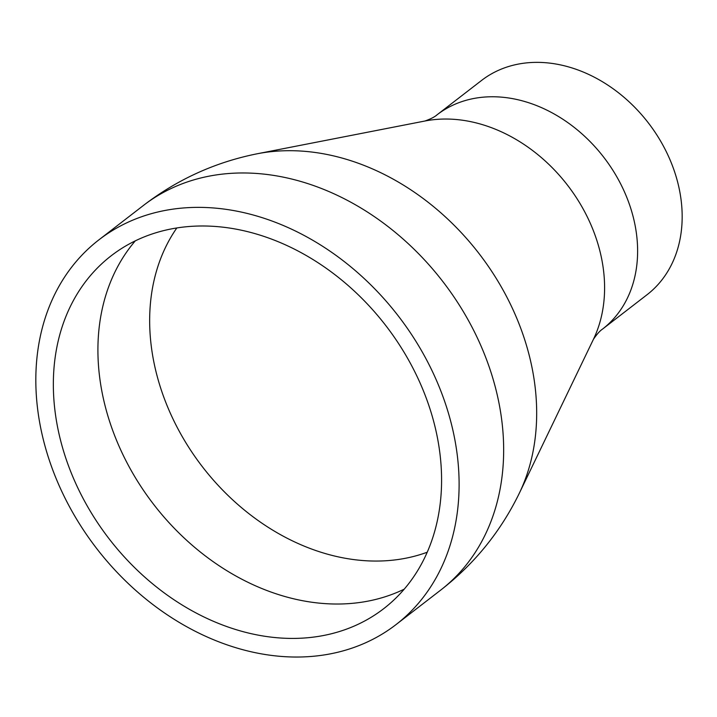<?xml version="1.0" encoding="UTF-8"?>
<svg xmlns="http://www.w3.org/2000/svg" width="717" height="717" viewBox="0 0 717 717"><rect width="100%" height="100%" fill="white"/><g stroke="black" fill="none" stroke-linecap="round" stroke-linejoin="round"><path stroke-width="1.08" d="M193.429 226.222A222.933 174.661 -127.7 0 0 111.225 255.754A222.933 174.661 -127.7 0 0 109.217 538.951A222.933 174.661 -127.7 0 0 383.712 608.67A222.933 174.661 -127.7 0 0 414.928 372.042A222.933 174.661 -127.7 0 0 193.429 226.222M188.544 207.625A243.063 190.435 -127.7 0 0 98.928 239.828A243.063 190.435 -127.7 0 0 96.741 548.595A243.063 190.435 -127.7 0 0 396.008 624.606A243.063 190.435 -127.7 0 0 430.048 366.611A243.063 190.435 -127.7 0 0 188.544 207.625M602.477 329.139L647.03 294.741A135.37 106.062 -127.7 0 0 665.985 151.054A135.37 106.062 -127.7 0 0 531.485 62.504A135.37 106.062 -127.7 0 0 481.573 80.438L437.02 114.837A135.37 106.062 -127.7 0 1 486.933 96.903A135.37 106.062 -127.7 0 1 621.433 185.452A135.37 106.062 -127.7 0 1 602.477 329.139C599.887 330.842 596.885 334.212 593.461 339.249A148.105 116.037 -127.7 0 0 572.82 192.398A148.105 116.037 -127.7 0 0 439.736 119.192A148.105 116.037 -127.7 0 0 424.957 121.012L257.313 153.752A230.327 180.451 -127.7 0 1 280.302 150.937A230.327 180.451 -127.7 0 1 487.264 264.779A230.327 180.451 -127.7 0 1 519.359 493.153C500.645 531.602 474.376 563.956 440.57 590.199A243.063 190.435 -127.7 0 0 474.6 332.213A243.063 190.435 -127.7 0 0 233.106 173.227A243.063 190.435 -127.7 0 0 143.481 205.42L98.928 239.828M176.83 227.961A210.995 165.304 -127.7 0 0 202.526 466.91A210.995 165.304 -127.7 0 0 427.207 552.233M135.289 240.867A222.933 174.661 -127.7 0 0 153.779 504.553A222.933 174.661 -127.7 0 0 404.209 589.168M440.57 590.199L396.008 624.606M143.481 205.42C177.431 179.358 215.378 162.132 257.313 153.752M593.461 339.249L519.359 493.153M424.957 121.012C430.693 118.968 434.717 116.916 437.02 114.837"/></g></svg>
